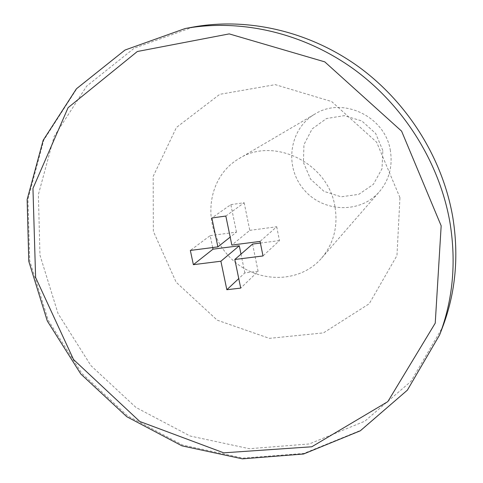 <?xml version="1.0" encoding="UTF-8"?>
<svg xmlns="http://www.w3.org/2000/svg" width="483" height="483" viewBox="0 0 483 483"><rect width="100%" height="100%" fill="white"/><g stroke="black" fill="none" stroke-linecap="round" stroke-linejoin="round"><path stroke-width="0.36" stroke-dasharray="2.42 1.81" d="M382.844 150.545L375.647 133.441L361.839 120.961L344.258 115.654L326.508 118.534L312.151 128.907L303.958 144.604L303.421 162.511L310.569 179.157L323.996 191.371L341.143 196.81L358.742 194.359L373.341 184.385L381.987 168.76L382.844 150.545M390.397 150.799C385.531 116.632 342.731 96.195 314.898 114.073C289.329 128.822 284.082 166.267 303.499 189.125C322.396 212.417 360.167 214.15 379.366 191.733C389.111 180.05 392.788 166.406 390.397 150.799M193.327 27.03L134.286 48.137L86.686 86.113L54.09 136.568L38.38 194.583L39.968 255.157L58.057 313.588L90.913 365.607L135.995 407.471L190.097 436.004L249.349 448.713L309.259 443.949L364.852 421.194L410.936 381.395L442.555 327.245M399.942 197.607L376.601 142.153L331.688 101.563L275.268 84.646L219.735 94.336L176.428 127.464L153.171 176.404L153.346 231.333L176.144 282.223L217.199 320.169L269.387 338.354L323.477 332.884L369.223 303.747L396.966 255.579L399.942 197.607M334.93 206.501C328.265 162.928 273.583 136.278 238.988 158.635C207.171 177.026 201.538 224.136 226.255 253.249C250.321 282.905 297.667 286.033 321.6 258.145C333.735 243.589 338.178 226.376 334.93 206.501M252.567 244.066L258.103 271.307L240.721 288.103M258.103 271.307L244.851 272.907L238.759 278.594M244.851 272.907L240.993 254.118M212.665 247.556L210.165 235.632L190.338 250.448M210.165 235.632L236.477 232.124L230.192 237.111M236.477 232.124L230.832 204.629L211.85 217.978M230.832 204.629L244.175 202.739L225.839 216.04M244.175 202.739L249.783 230.355L231.834 245.074M249.783 230.355L276.717 226.762L260.071 241.409M276.717 226.762L279.464 240.594L263.006 255.954M279.464 240.594L260.403 243.052M185.249 28.503L125.175 50.009L76.821 88.691L43.79 140.082L27.96 199.135L29.723 260.79L48.24 320.259L81.73 373.226L127.633 415.893L182.677 445.042L242.955 458.113L303.91 453.422L360.499 430.413L407.423 390.004L439.621 334.918M321.6 258.145L379.366 191.733M238.988 158.635L314.898 114.073"/><path stroke-width="0.72" d="M217.887 246.879L211.85 217.978L225.839 216.04L231.834 245.074L260.071 241.409L263.006 255.954L234.81 259.486L240.721 288.103L226.841 289.722L220.888 261.225L193.375 264.672L190.338 250.448L217.887 246.879L230.192 237.111M439.621 334.918L442.555 327.245C455.614 292.807 459.031 256.177 452.806 217.35C442.79 158.786 407.924 102.716 358.694 66.847C309.283 31.214 247.912 17.183 193.327 27.03L185.249 28.503L124.994 50.045L76.405 88.806L43.144 140.33L27.139 199.539L28.793 261.339L47.28 320.941L80.806 374.005L126.788 416.714L181.964 445.851L242.406 458.85L303.553 454.014L360.312 430.806L407.356 390.173L439.621 334.918C452.921 299.852 456.387 262.511 450.017 222.898C439.759 163.145 404.126 105.862 353.87 69.226C303.427 32.814 240.83 18.475 185.249 28.503M260.403 243.052L252.567 244.066L234.81 259.486M238.759 278.594L226.841 289.722M240.993 254.118L239.278 245.781L220.888 261.225M239.278 245.781L213.009 249.174L193.375 264.672M213.009 249.174L212.665 247.556M441.166 225.803L401.602 131.153L324.763 61.86L229.214 33.895L137.335 51.506L68.091 107.673L32.953 188.4L35.609 277.477L73.549 359.557L139.762 421.472L223.732 452.831L311.789 446.775L387.813 401.633L435.237 323.145L441.166 225.803"/></g></svg>
